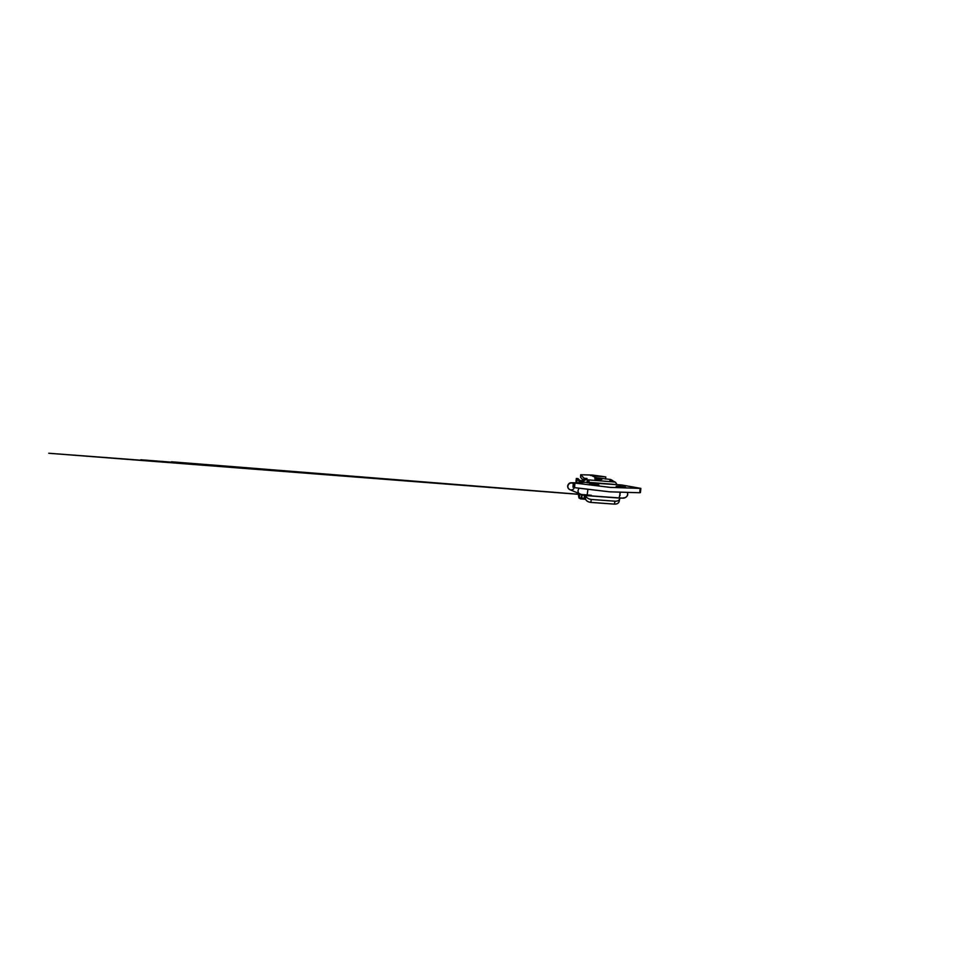 <?xml version="1.0" encoding="UTF-8"?>
<svg xmlns="http://www.w3.org/2000/svg" width="975" height="975" viewBox="0 0 975 975"><rect width="100%" height="100%" fill="white"/><g stroke="black" fill="none" stroke-linecap="round" stroke-linejoin="round"><path stroke-width="1.46" d="M622.781 498.128L623.403 497.884C625.767 497.859 627.181 496.689 627.656 494.386L627.644 493.496C628.388 496.848 623.793 498.566 622.781 498.128L619.137 497.993L620.307 492.521M584.001 495.288L580.32 494.459C578.711 493.606 577.943 492.314 578.029 490.571L578.894 488.365M620.197 492.509L619.868 493.752M619.868 494.459L620.088 495.483M619.381 499.651L619.04 501.759C618.418 503.405 616.87 504.197 614.372 504.112L590.813 502.405C587.645 501.942 585.853 500.65 585.439 498.518L585.878 495.568C586.316 497.689 588.12 498.981 591.301 499.456L590.813 502.405M614.372 504.112L615.03 501.199L591.301 499.456M615.03 501.199C617.553 501.284 619.113 500.504 619.734 498.859L619.771 498.103L585.878 495.568M640.161 488.536L639.722 492.741L609.655 491.827L574.555 487.658L572.983 487.159L573.337 482.857L610.07 487.378L640.843 488.402L621.465 484.953L586.926 482.686M585.463 495.458L585.427 498.469M639.722 492.741L640.404 492.582L639.771 492.278M573.337 482.857L587.303 482.211L621.599 484.989M572.983 487.159L574.421 486.952L574.726 483.283M593.678 484.148L589.424 484.161L598.857 485.014L593.678 484.148M620.003 486.257L625.475 487.171L616.176 486.269L620.003 486.257M579.199 493.935L579.308 495.568L579.686 494.167M596.31 478.286L595.079 477.616M617.065 484.587L615.518 482.308L609.887 480.383L612.678 480.955M593.214 476.507L592.288 475.849L605.597 476.872L592.495 475.069L580.734 474.74L584.098 478.25L586.987 478.493L585.512 478.713L586.523 479.724C584.744 479.773 583.684 480.663 583.342 482.418L582.441 481.297C582.77 479.615 583.793 478.749 585.512 478.713M584.098 478.25L584.037 478.981M580.759 474.788L580.552 477.202L582.928 479.944M605.792 476.982L605.609 479.066M612.714 480.614L610.533 479.468L594.726 477.567M612.434 480.931L614.335 481.942M585.11 495.422L584.427 498.286L584.208 495.312M582.441 481.297L582.331 482.686M582.221 494.995L581.563 498.067M586.523 479.724L614.482 482.016M596.091 478.615L601.843 479.383L596.091 478.615M591.301 475.227L596.249 475.861L591.301 475.227M590.46 475.483L595.128 475.898M594.811 478.908L600.917 479.468M577.919 478.591L576.347 478.457L577.919 478.591L582.185 482.686M581.819 494.91L581.063 498.347M576.895 481.882L576.81 481.236C576.627 479.895 576.347 479.907 575.981 481.272L576.347 478.457L580.393 482.662M576.81 481.236L576.993 482.698M578.504 494.557L578.833 497.408L580.515 498.883L585.573 499.261M579.028 497.811L578.809 496.957M579.93 494.264L579.138 498.201L581.076 498.347M584.781 497.408L585.427 497.457M575.981 481.272L576.652 482.698M589.022 480.395L587.401 480.346L589.022 480.395M627.583 492.814L627.644 493.496L627.486 492.814M622.391 498.14L587.096 495.605L587.864 489.621M573.788 488.755C572.569 489.913 571.265 490.218 569.9 489.669C568.449 488.914 567.755 487.756 567.828 486.208C568.462 483.673 569.997 482.637 572.435 483.1L573.276 483.539M574.909 483.32L574.555 487.658M582.416 481.687L581.027 481.577M580.929 497.957L579.442 497.847M589.107 480.541L588.827 482.138M573.629 482.747L570.85 482.783C569.205 482.942 568.145 484.027 567.633 486.038C567.621 488.524 569.461 489.584 569.9 489.669L582.867 495.117M573.288 483.417L572.557 483.149M619.722 498.92L619.028 501.808M640.404 492.582L640.843 488.402M577.858 493.326L579.308 495.568M595.908 477.969L594.348 476.897M580.539 477.128L580.734 474.727M615.554 482.32L613.458 481.223M584.439 498.286L581.563 498.079M578.833 497.445L578.455 494.483M576.956 482.698L576.834 481.65M579.918 480.517L582.55 480.724M591.35 495.288L171.466 461.797L591.337 495.288M589.314 495.129L211.027 464.904L589.314 495.129M587.291 494.983L48.75 453.253L259.192 469.17L140.839 459.773L587.34 494.983M587.206 482.089L587.401 480.346"/></g></svg>
